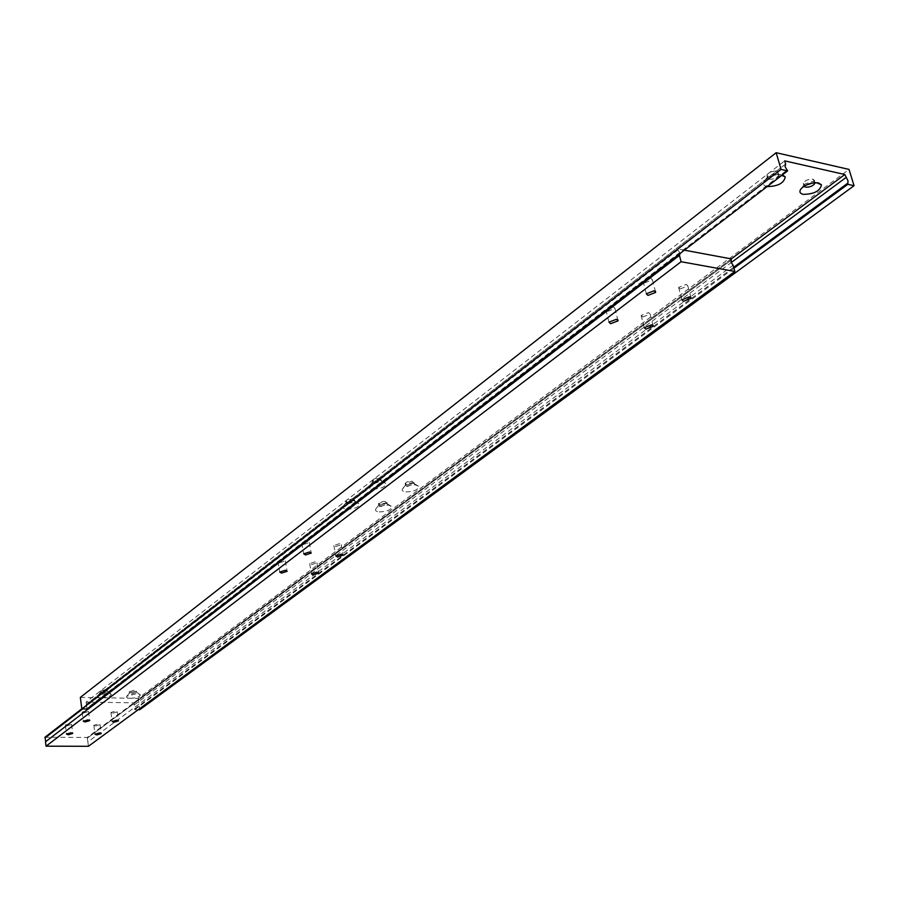 <?xml version="1.0" encoding="UTF-8"?>
<svg xmlns="http://www.w3.org/2000/svg" width="899" height="899" viewBox="0 0 899 899"><rect width="100%" height="100%" fill="white"/><g stroke="black" fill="none" stroke-linecap="round" stroke-linejoin="round"><path stroke-width="0.67" stroke-dasharray="4.5 3.37" d="M95.597 725.987L100.059 724.661L98.294 723.965L93.833 725.291L95.597 725.987M335.585 546.57L341.26 544.67L339.541 543.614L333.866 545.513L335.585 546.57M607.522 311.402L614.995 308.503L613.354 306.919L605.881 309.818L607.522 311.402M303.637 544.401L309.335 542.502L307.537 541.412L301.839 543.311L303.637 544.401M644.707 282.882L652.416 279.847L650.809 278.207L643.088 281.252L644.707 282.882M279.769 562.707L285.32 560.875L283.522 559.83L277.96 561.65L279.769 562.707M112.701 713.199L117.252 711.828L115.488 711.109L110.937 712.469L112.701 713.199M83.967 712.84L88.529 711.48L86.709 710.738L82.146 712.098L83.967 712.84M642.684 316.976L650.134 314.088L648.572 312.582L641.122 315.47L642.684 316.976M311.402 564.651L316.942 562.819L315.212 561.796L309.661 563.628L311.402 564.651M680.172 288.95L687.859 285.916L686.319 284.354L678.633 287.399L680.172 288.95M67.133 725.751L71.605 724.425L69.796 723.706L65.312 725.032L67.133 725.751M81.82 708.805L677.689 248.933L684.375 250.169M44.95 737.259L87.27 737.461L731.359 258.901M87.27 737.461L87.349 738.124L731.449 259.968L87.349 738.124L87.855 741.945L733.123 265.272M87.855 741.945L88.417 746.294M82.607 708.951L677.947 249.888L677.689 248.933M680.161 253.417L677.947 249.888M102.351 693.522L107.588 691.702L105.531 691.061L100.463 692.387L102.351 693.522M102.16 692.118L107.386 690.533L105.352 689.657L100.092 691.455L102.149 692.106L107.239 690.769L105.352 689.634L100.115 691.23L102.16 692.118M101.317 697.838C107.352 697.512 110.712 696.354 111.375 694.354L107.442 693.129L97.676 695.68C96.766 696.961 97.98 697.68 101.317 697.838M769.173 179.216C773.668 179.429 776.871 178.081 778.792 175.17L778.736 174.159L777.096 173.114L768.151 176.013L767.465 177.159L769.173 179.216M768.6 177.227L777.511 174.327L778.208 173.181L776.511 171.113C770.735 171.136 767.532 172.833 766.903 176.159L768.566 177.215L777.534 174.294L778.242 172.293L776.522 171.08C772.005 170.9 768.802 172.248 766.892 175.159L766.948 176.182L768.6 177.227M782.366 174.912L782.096 174.844C775.556 174.181 769.814 176.047 764.88 180.418C762.476 183.463 763.139 185.509 766.858 186.554L767.139 186.61M131.378 694.05L136.592 692.241L134.614 691.623L129.557 692.949L131.378 694.05M131.187 692.657L136.401 691.073L134.423 690.218L129.175 692.016L131.175 692.646L136.255 691.309L134.423 690.196L129.198 691.803L131.187 692.657M130.333 698.332C136.333 697.995 139.682 696.837 140.368 694.86L136.558 693.668L126.815 696.231C125.927 697.478 127.096 698.175 130.333 698.332M815.101 182.666L813.426 181.171L804.493 184.104L803.964 186.295M813.797 182.25L814.449 181.148L812.831 179.193C808.37 179.002 805.178 180.351 803.256 183.227L803.313 184.205L805.684 185.295M813.82 182.227L814.483 180.306L812.853 179.148C807.122 179.238 803.931 180.913 803.279 184.183L805.706 185.295M374.591 483.55L381.423 480.707L379.445 479.808L372.916 481.673L372.602 482.179L374.591 483.55M374.265 481.886L380.783 480.021L381.109 479.515L379.12 478.133L372.276 480.987L374.265 481.886L380.805 479.999L379.131 478.099C374.995 478.223 372.703 479.178 372.253 480.965L374.254 481.875M373.096 489.056C380.962 488.82 385.345 487 386.244 483.595L382.446 481.875L378.434 481.999L373.31 483.325L369.871 485.449C368.399 487.382 369.478 488.584 373.096 489.056M407.404 486.483L414.225 483.651L412.326 482.785L405.797 484.662L405.494 485.168L407.404 486.483M407.078 484.842L413.585 482.965L411.989 481.145L405.168 483.977L407.078 484.842L413.596 482.943L412 481.111C407.899 481.235 405.606 482.19 405.134 483.954L407.056 484.831M405.899 491.922C413.709 491.674 418.08 489.865 419.013 486.494L415.36 484.842L411.371 484.977L406.247 486.314L402.808 488.449C401.392 490.315 402.426 491.472 405.899 491.922M348.194 503.912L354.869 501.181L352.869 500.305L346.486 502.103L348.194 503.912M347.879 502.271L354.251 500.473L352.554 498.664L345.879 501.395L347.879 502.271L354.273 500.451L352.565 498.63C348.531 498.754 346.295 499.664 345.857 501.372L347.868 502.26M346.744 509.295C354.42 509.048 358.701 507.306 359.578 504.069L355.746 502.372L351.812 502.519L346.8 503.8L343.463 505.845C342.047 507.71 343.148 508.856 346.744 509.295M380.693 506.575L387.345 503.856L385.424 503.013L379.052 504.833L380.693 506.575M380.378 504.957L386.739 503.137L385.109 501.384C381.109 501.485 378.884 502.406 378.423 504.092L380.356 504.946L386.75 503.114L385.12 501.361L378.445 503.676L380.378 504.957M379.232 511.902C386.862 511.643 391.121 509.902 392.02 506.688L388.346 505.069L384.424 505.216L379.412 506.519L376.074 508.576C374.714 510.374 375.771 511.486 379.232 511.902M138.221 709.704L134.76 709.659L133.805 702.838L86.079 702.085L784.67 160.865M133.805 702.838L731.28 258.878M80.337 697.399L138.143 698.377L849.038 169.417M138.143 698.377L139.75 709.727M134.76 709.659L733.944 268.228M134.67 708.974L733.685 267.284M134.108 705.03L731.157 262.62M86.079 702.085L86.371 704.322L785.355 164.292M86.371 704.322L86.9 708.322L787.322 169.866M86.9 708.322L86.989 709.019M100.059 724.661L101.216 733.359M341.26 544.67L343.103 554.616M614.995 308.503L617.838 319.842M309.335 542.502L311.133 552.548M652.416 279.847L655.405 291.321M285.32 560.875L287.051 570.809M117.252 711.828L118.454 720.627M88.529 711.48L89.686 720.346M650.134 314.088L653.022 325.326M316.942 562.819L318.718 572.652M687.859 285.916L690.893 297.288M71.605 724.425L72.729 733.191M45.557 741.765L679.475 255.383M65.312 725.032L66.459 734.067M678.633 287.399L681.914 299.794M309.661 563.628L311.503 573.944M641.122 315.47L644.235 327.674M82.146 712.098L83.337 721.245M110.937 712.469L112.173 721.549M277.96 561.65L279.758 572.067M643.088 281.252L646.325 293.793M301.839 543.311L303.716 553.874M605.881 309.818L608.949 322.157M333.866 545.513L335.788 555.975M93.833 725.291L95.013 734.247M107.386 690.533L107.577 691.938M107.588 691.702L111.375 694.354M778.208 173.181L778.792 175.17M778.736 174.159L781.725 175.395M136.401 691.073L136.592 692.466M136.592 692.241L140.368 694.86M814.449 181.148L814.91 182.677M814.977 182.149L816.202 182.654M381.109 479.515L381.434 481.179M381.423 480.707L386.244 483.595M413.888 482.46L414.225 484.112M414.225 483.651L419.013 486.494M354.554 499.99L354.869 501.631M354.869 501.181L359.578 504.069M387.019 502.665L387.345 504.294M387.345 503.856L392.02 506.688M86.315 704.355L785.411 164.236M379.052 504.833L376.074 508.576M378.445 503.676L378.76 505.305M346.486 502.103L343.463 505.845M345.879 500.945L346.182 502.586M405.797 484.662L402.808 488.449M405.157 483.516L405.494 485.168M372.916 481.673L369.871 485.449M372.276 480.516L372.602 482.179M804.493 184.104L801.267 188.543M803.256 183.227L803.841 185.205M129.557 692.949L126.815 696.231M129.198 691.803L129.4 693.196M768.151 176.013L764.88 180.418M766.892 175.159L767.465 177.159M100.463 692.387L97.676 695.68M100.115 691.23L100.306 692.646"/><path stroke-width="1.35" d="M96.777 734.933L101.25 733.618L99.486 732.932L95.013 734.247L96.777 734.933M337.507 557.009L343.193 555.121L341.474 554.076L335.788 555.975L337.507 557.009M610.59 323.719L618.085 320.842L616.456 319.28L608.949 322.157L610.59 323.719M305.514 554.953L311.223 553.065L309.425 551.986L303.716 553.874L305.514 554.953M647.943 295.411L655.674 292.377L654.079 290.759L646.325 293.793L647.943 295.411M281.556 573.113L287.129 571.292L285.331 570.247L279.758 572.067L281.556 573.113M113.937 722.257L118.488 720.897L116.724 720.189L112.173 721.549L113.937 722.257M85.158 721.976L89.72 720.616L87.9 719.897L83.337 721.245L85.158 721.976M645.808 329.158L653.27 326.27L651.719 324.786L644.235 327.674L645.808 329.158M313.245 574.944L318.797 573.124L317.066 572.124L311.503 573.944L313.245 574.944M683.454 301.334L691.162 298.299L689.634 296.76L681.914 299.794L683.454 301.334M68.279 734.775L72.763 733.449L70.942 732.752L66.459 734.067L68.279 734.775M684.375 250.169L731.359 258.901L731.056 262.317L733.123 265.272L734.843 271.453L681.105 261.721L679.43 255.428L680.161 253.417M45.737 741.619L44.95 737.259L81.82 708.805M681.105 261.721L46.04 746.192L88.417 746.294L734.843 271.453M46.04 746.192L45.501 741.799L679.43 255.428M45.029 737.922L82.607 708.951M767.139 186.61C778.085 186.318 784.119 183.07 785.243 176.856L782.366 174.912M803.964 186.295L805.47 187.161C809.932 187.34 813.123 186.003 815.045 183.115L815.101 182.666M805.684 185.295L813.146 182.868L805.706 185.295M803.144 194.375C814.044 194.206 820.146 191.015 821.461 184.789L818.472 182.902C811.932 182.272 806.201 184.149 801.267 188.543C798.986 191.453 799.616 193.397 803.144 194.375M844.813 174.518L784.67 160.865L785.614 164.09L785.085 166.72L787.614 170.877L781.062 169.405L776.163 152.706L849.038 169.417L854.05 185.711L847.824 184.329L847.993 180.8L844.813 174.518L731.28 258.878M787.614 170.877L86.989 709.019L81.831 708.94L80.337 697.399L776.163 152.706M138.221 709.704L139.75 709.727L854.05 185.711M733.944 268.228L847.824 184.329M733.685 267.284L847.521 183.34M731.157 262.62L845.79 177.676M81.831 708.94L781.062 169.405M617.838 319.842L618.085 320.842M655.405 291.321L655.674 292.377M653.022 325.326L653.27 326.27M690.893 297.288L691.162 298.299M781.725 175.395L785.243 176.856M816.202 182.654L821.461 184.789"/></g></svg>
